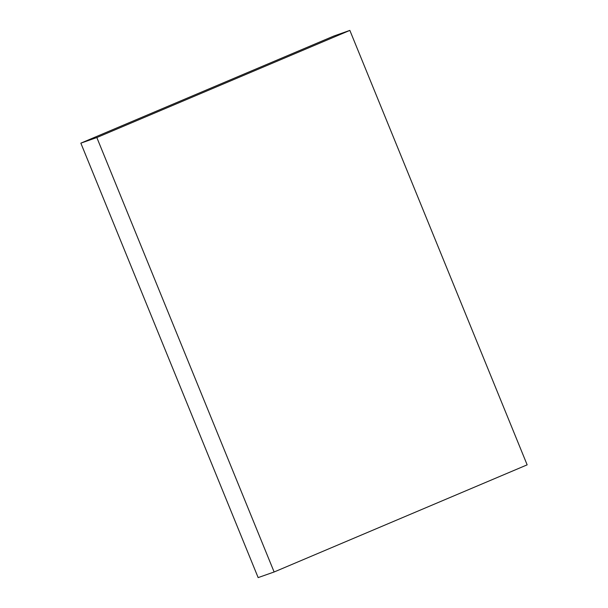 <?xml version="1.0" encoding="UTF-8"?>
<svg xmlns="http://www.w3.org/2000/svg" width="608" height="608" viewBox="0 0 608 608"><rect width="100%" height="100%" fill="white"/><g stroke="black" fill="none" stroke-linecap="round" stroke-linejoin="round"><path stroke-width="0.91" d="M96.832 137.537L349.851 30.4L527.151 464.846L274.124 571.984L96.832 137.537L80.849 143.154L333.876 36.016L349.851 30.4M80.849 143.154L258.149 577.6L274.124 571.984"/></g></svg>
